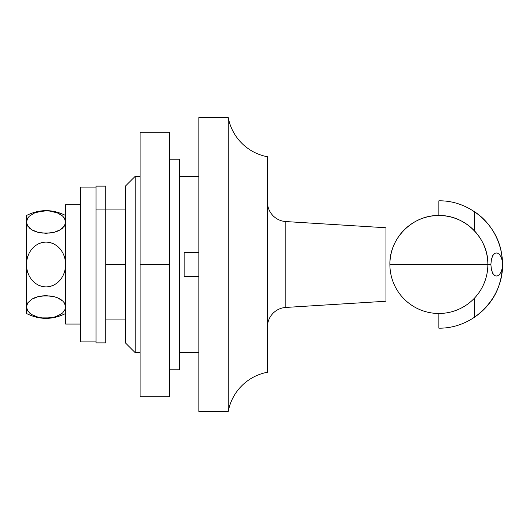 <?xml version="1.0" encoding="UTF-8"?>
<svg xmlns="http://www.w3.org/2000/svg" width="529" height="529" viewBox="0 0 529 529"><rect width="100%" height="100%" fill="white"/><g stroke="black" fill="none" stroke-linecap="round" stroke-linejoin="round"><path stroke-width="0.79" d="M267.436 327.001A19.593 19.593 0 0 1 285.819 307.442L385.972 301.239L385.972 227.761L285.819 221.558A19.593 19.593 0 0 1 267.436 201.999A19.593 19.593 0 0 0 285.819 221.558L285.819 307.442A19.593 19.593 0 0 0 267.436 327.001M474.315 230.69L474.315 211.6C497.743 226.749 508.528 258.238 499.303 284.569C491.243 310.093 465.639 328.569 438.872 328.178L438.872 313.479A48.979 48.979 0 0 0 487.857 264.5L389.893 264.5A48.979 48.979 0 0 0 438.872 313.479A48.979 48.979 0 0 1 389.893 264.5A48.979 48.979 0 0 1 438.872 215.521L438.872 200.822C468.482 200.266 496.228 223.119 501.366 252.28C505.413 279.411 496.394 301.12 474.315 317.4L474.315 298.31M490.886 264.5L487.857 264.5L490.886 264.5L487.857 264.5L490.886 264.5L491.375 269.42L490.886 264.5L491.375 259.58L490.886 264.5M492.75 273.354L491.375 269.42L492.75 273.354L494.747 275.655L492.75 273.354M497.009 276.105L494.747 275.655L497.009 276.105L499.191 274.835L497.009 276.105M500.976 272.184L499.191 274.835L500.976 272.184L502.147 268.58L500.976 272.184M502.55 264.5L502.147 268.58L502.55 264.5L502.147 260.42L502.55 264.5L502.147 260.42L500.976 256.816L499.191 254.165L497.009 252.895L494.747 253.345L492.75 255.646L491.375 259.58L492.75 255.646L494.747 253.345L497.009 252.895L499.191 254.165L500.976 256.816L502.147 260.42L502.55 264.5L502.147 268.58L502.55 264.5M385.972 301.239L385.972 227.761L285.819 221.558L285.819 307.442L385.972 301.239M125.393 264.5L105.8 264.5L125.393 264.5L125.393 209.081L105.8 209.081L125.393 209.081L125.393 186.129L135.186 176.336L140.086 176.336L135.186 176.336L135.186 352.664L125.393 342.871L125.393 319.919L105.8 319.919L125.393 319.919L125.393 264.5M438.872 215.521C412.699 214.847 389.218 238.328 389.893 264.5L487.857 264.5C488.531 238.328 465.051 214.847 438.872 215.521L438.872 215.521A48.979 48.979 0 0 1 487.857 264.5A48.979 48.979 0 0 1 438.872 313.479M198.864 276.746L184.171 276.746L198.864 276.746M184.171 252.254L198.864 252.254L184.171 252.254L184.171 276.746L184.171 252.254M267.436 372.257A48.979 48.979 0 0 0 228.257 411.443L228.257 117.557A48.979 48.979 0 0 0 267.436 156.743L267.436 372.257A48.979 48.979 0 0 0 228.257 411.443L198.864 411.443L198.864 117.557L228.257 117.557L198.864 117.557L198.864 411.443L228.257 411.443L228.257 117.557A48.979 48.979 0 0 0 267.436 156.743L267.436 372.257M198.864 352.664L179.271 352.664L198.864 352.664M140.086 352.664L135.186 352.664L140.086 352.664M179.271 176.336L198.864 176.336L179.271 176.336M135.186 352.664L135.186 176.336L125.393 186.129L125.393 342.871L135.186 352.664M169.478 369.811L179.271 369.811L179.271 159.189L169.478 159.189L179.271 159.189L179.271 369.811L169.478 369.811M169.478 396.75L169.478 132.25L169.478 396.75L140.086 396.75L169.478 396.75M140.086 396.75L140.086 264.5L169.478 264.5L140.086 264.5L140.086 132.25L169.478 132.25L140.086 132.25L140.086 396.75M105.8 342.871L105.8 186.129L105.8 209.081L96.007 209.081L96.007 186.129L96.007 342.871L105.8 342.871L105.8 209.081L96.007 209.081L96.007 342.871M96.007 341.893L80.329 341.893L80.329 187.107L96.007 187.107L80.329 187.107L80.329 341.893L96.007 341.893M46.38 295.698L54.024 296.657L57.476 297.781L62.693 300.968L64.326 302.859L62.693 300.975L64.326 302.859L65.636 306.919L65.312 304.869L65.312 308.976L62.693 312.864L57.516 316.038L54.084 317.169L46.109 318.141L42.016 317.903L38.121 317.195L31.72 314.61L27.766 310.986L26.45 306.919L26.45 313.479C39.51 319.992 52.576 319.992 65.636 313.479M65.636 306.919L65.325 308.929M61.457 299.963L60.392 299.249M59.301 298.627L57.74 297.893M55.287 297.007L54.236 296.709M52.464 296.306L50.5 295.989M50.182 295.949L41.95 295.942M39.311 296.372L38.28 296.604M31.687 229.751L29.399 228.039L26.774 224.137L26.45 215.521L26.45 222.081L27.753 218.027L29.393 216.136L34.57 212.962L38.002 211.831L45.977 210.859L50.07 211.097L57.443 212.929L62.667 216.11L64.32 218.014L65.636 222.081L64.326 226.141L60.399 229.751L54.037 232.337L46.043 233.302L38.075 232.343L31.7 229.758L27.759 226.141L26.45 222.081L26.45 306.919L27.759 302.859L31.687 299.249L38.062 296.657L41.903 295.949L46.043 295.698L54.011 296.657L57.476 297.781L62.686 300.961M36.322 297.159L34.835 297.695M32.183 298.958L31.826 299.169M31.7 299.242L34.61 297.781M65.305 268.626L64.326 272.614L62.706 276.376L60.412 279.815L57.535 282.724L54.077 284.999L50.229 286.434L46.129 286.943L42.016 286.473L38.134 285.058L34.663 282.817L31.727 279.887L29.426 276.449L27.773 272.66L26.781 268.639L26.774 260.387L27.759 256.38L29.393 252.597L31.687 249.166L34.577 246.249L38.028 243.995L41.884 242.56L45.99 242.057L50.09 242.533L53.971 243.948L57.449 246.203L60.372 249.133L62.673 252.564L64.32 256.367L65.305 260.374L65.312 268.6L64.326 272.614L62.706 276.376L60.412 279.815L57.535 282.724L54.077 284.999L50.229 286.434L46.129 286.943L42.016 286.473L38.134 285.058L34.663 282.817L31.727 279.887L29.426 276.449L27.773 272.66L26.781 268.639L26.45 264.5L26.45 313.479M32.765 230.366L34.345 231.107M36.799 231.993L37.85 232.291M39.629 232.694L41.586 233.011M41.903 233.051L50.162 233.058M45.706 233.302L46.38 233.302M52.774 232.628L53.806 232.396M57.476 231.219L60.392 229.751L54.024 232.343L46.043 233.302L38.075 232.343L31.7 229.758M55.763 231.841L57.251 231.305M59.903 230.042L60.26 229.831M61.986 228.64L62.561 228.144M64.326 226.141L60.385 229.758L62.693 228.032L65.312 224.131L64.346 226.114M27.766 218.014L26.45 222.081L26.45 264.5L26.774 260.387L27.759 256.38L29.393 252.597L31.687 249.166L34.577 246.249L38.028 243.995L41.884 242.56L45.99 242.057L50.09 242.533L53.971 243.948L57.449 246.203L60.372 249.133L62.673 252.564L64.32 256.367L65.305 260.374L65.312 268.6M62.693 216.136L65.305 220.018L65.312 224.131M60.392 214.41L62.667 216.11M57.476 212.942L60.366 214.39M34.61 212.942L41.87 211.111L45.977 210.859L50.07 211.097L57.443 212.929M29.419 216.11L34.57 212.962M34.835 231.305L36.243 231.814M38.3 232.403L39.06 232.575M50.5 233.011L52.384 232.707M54.262 232.284L54.752 232.145M27.753 218.027L29.393 216.136M65.292 309.022L62.693 312.864L60.418 314.576L54.084 317.169L50.215 317.889L42.016 317.903L38.121 317.195L31.72 314.61L29.419 312.89L26.781 308.982L26.774 304.869L27.759 302.859L31.687 299.249L34.583 297.794L38.048 296.663L45.706 295.698M64.326 302.859L65.312 304.863L64.326 302.859M57.251 297.695L55.843 297.186M53.786 296.597L53.026 296.425M41.586 295.989L39.701 296.293M37.824 296.716L37.334 296.855M26.774 304.863L26.45 306.919M65.636 204.743L65.636 324.072L80.329 324.072L65.636 324.072L65.636 204.743L80.329 204.743M96.007 186.129L105.8 186.129M26.45 215.521C39.51 209.008 52.576 209.008 65.636 215.521"/></g></svg>
